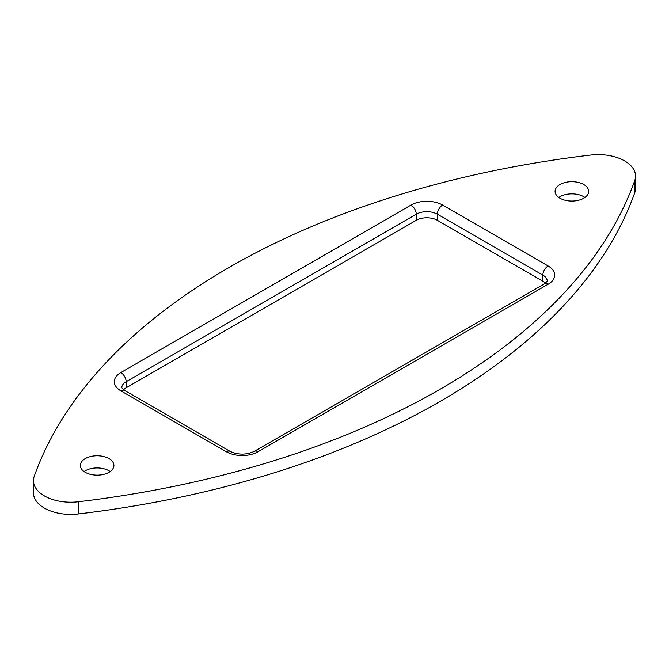 <?xml version="1.0" encoding="UTF-8"?>
<svg xmlns="http://www.w3.org/2000/svg" width="669" height="669" viewBox="0 0 669 669"><rect width="100%" height="100%" fill="white"/><g stroke="black" fill="none" stroke-linecap="round" stroke-linejoin="round"><path stroke-width="1" d="M33.45 480.685L33.45 492.869A37.297 21.533 0 0 0 78.248 513.959A714.918 412.756 0 0 0 634.789 192.647A37.297 21.533 0 0 0 635.55 188.315L635.55 176.131A37.297 21.533 0 0 0 590.752 155.041A714.918 412.756 0 0 0 34.211 476.353A37.297 21.533 0 0 0 33.45 480.685A37.297 21.533 0 0 0 78.248 501.775A714.918 412.756 0 0 0 634.789 180.463A37.297 21.533 0 0 0 635.55 176.131M84.068 471.545A16.784 9.692 180 0 1 108.997 470.784A16.784 9.692 180 0 1 110.176 471.545M584.932 197.455A16.784 9.692 0 0 0 583.744 196.694A16.784 9.692 0 0 0 558.824 197.455M545.444 283.213A14.919 8.613 0 0 0 542.86 281.206L437.359 220.293A14.919 8.613 0 0 0 416.26 220.293L126.14 387.794A14.919 8.613 0 0 0 123.556 389.801M108.997 458.608A16.784 9.692 180 0 1 113.914 465.457A16.784 9.692 180 0 1 103.544 474.413A16.784 9.692 180 0 1 85.256 472.306A16.784 9.692 180 0 1 80.339 465.457A16.784 9.692 180 0 1 90.7 456.501A16.784 9.692 180 0 1 108.997 458.608M560.003 198.216A16.784 9.692 0 0 0 578.3 200.315A16.784 9.692 0 0 0 588.661 191.359A16.784 9.692 0 0 0 583.744 184.51A16.784 9.692 0 0 0 565.456 182.411A16.784 9.692 0 0 0 555.086 191.359A16.784 9.692 0 0 0 560.003 198.216M634.789 192.647L634.789 180.463M78.248 513.959L78.248 501.775M120.863 390.838A22.378 12.92 180 0 1 120.863 372.566L410.983 205.065A22.378 12.92 180 0 1 442.635 205.065L548.137 265.978A22.378 12.92 180 0 1 548.137 284.25L258.017 451.751A22.378 12.92 180 0 1 226.365 451.751L120.863 390.838A7.459 4.307 -60 0 1 124.593 390.47L121.766 387.794A14.919 8.613 180 0 1 126.14 381.706L416.26 214.205A14.919 8.613 180 0 1 437.359 214.205L542.86 275.11A14.919 8.613 180 0 1 547.234 281.206L544.407 283.882L254.279 451.383C246.217 455.012 238.156 455.012 230.094 451.383L124.593 390.47M120.863 372.566A7.459 4.307 60 0 1 126.14 381.706L126.14 387.794M410.983 205.065A7.459 4.307 60 0 1 416.26 214.205L416.26 220.293M442.635 205.065A7.459 4.307 120 0 0 437.359 214.205L437.359 220.293M548.137 265.978A7.459 4.307 120 0 0 542.86 275.11L542.86 281.206M548.137 284.25A7.459 4.307 -120 0 0 544.407 283.882M258.017 451.751A7.459 4.307 -120 0 0 254.279 451.383M226.365 451.751A7.459 4.307 -60 0 1 230.094 451.383"/></g></svg>
